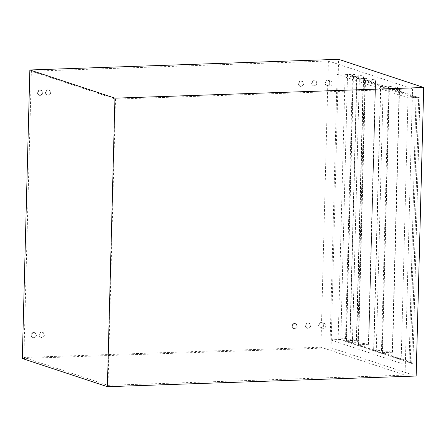 <?xml version="1.0" encoding="UTF-8"?>
<svg xmlns="http://www.w3.org/2000/svg" width="446" height="446" viewBox="0 0 446 446"><rect width="100%" height="100%" fill="white"/><g stroke="black" fill="none" stroke-linecap="round" stroke-linejoin="round"><path stroke-width="0.33" stroke-dasharray="2.23 1.67" d="M418.655 98.048L415.995 98.142L409.071 362.436L411.736 362.347L382.428 352.635L389.347 88.336L418.655 98.048L411.736 362.347M409.071 362.436L373.854 350.768L380.778 86.474L415.995 98.142L409.06 363.016L401.071 363.289L330.163 339.796L340.811 339.428L412.901 363.312L410.242 363.406L409.06 363.016M373.854 350.768L381.481 350.506L388.399 86.206L399.555 87.934L389.347 88.336M382.428 352.635L392.631 352.228L381.481 350.506M380.778 86.474L388.399 86.206M23.867 357.469L31.365 71.243L115.508 99.124L108.016 385.35L23.867 357.469L320.908 347.205L405.057 375.086L412.55 88.86L115.508 99.124M22.3 358.506L331.055 347.835L416.146 376.028M331.055 347.835L338.609 59.307M321.081 322.525A2.62 2.369 108.3 0 0 320.189 327.609A2.62 2.369 108.3 0 0 321.834 322.636A2.62 2.369 108.3 0 0 321.081 322.525M307.773 322.988A2.62 2.369 108.3 0 0 306.876 328.072A2.62 2.369 108.3 0 0 308.526 323.094A2.62 2.369 108.3 0 0 307.773 322.988M294.46 323.445A2.62 2.369 108.3 0 0 293.568 328.529A2.62 2.369 108.3 0 0 295.219 323.551A2.62 2.369 108.3 0 0 294.46 323.445M41.606 332.181A2.62 2.369 108.3 0 0 40.714 337.265A2.62 2.369 108.3 0 0 42.359 332.287A2.62 2.369 108.3 0 0 41.606 332.181M33.617 332.454A2.62 2.369 108.3 0 0 32.725 337.544A2.62 2.369 108.3 0 0 34.375 332.565A2.62 2.369 108.3 0 0 33.617 332.454M47.951 89.813A2.62 2.369 108.3 0 0 47.059 94.898A2.62 2.369 108.3 0 0 48.709 89.919A2.62 2.369 108.3 0 0 47.951 89.813M39.967 90.086A2.62 2.369 108.3 0 0 39.075 95.176A2.62 2.369 108.3 0 0 40.72 90.198A2.62 2.369 108.3 0 0 39.967 90.086M327.425 80.157A2.62 2.369 108.3 0 0 326.533 85.242A2.62 2.369 108.3 0 0 328.184 80.269A2.62 2.369 108.3 0 0 327.425 80.157M314.118 80.62A2.62 2.369 108.3 0 0 313.226 85.704A2.62 2.369 108.3 0 0 314.876 80.726A2.62 2.369 108.3 0 0 314.118 80.62M300.81 81.077A2.62 2.369 108.3 0 0 299.918 86.162A2.62 2.369 108.3 0 0 301.568 81.183A2.62 2.369 108.3 0 0 300.81 81.077M345.087 74.649L353.115 74.337L363.624 76.032L353.422 76.433L359.325 78.39L356.666 78.485L345.087 74.649L338.163 338.943L349.748 342.779L352.407 342.69L346.497 340.733L353.422 76.433M330.163 339.796L337.115 74.348L347.763 73.98L347.746 74.554M347.512 74.476L340.811 339.428M340.828 338.854L338.163 338.943M412.901 363.312L419.853 97.864L347.763 73.98M419.853 97.864L417.188 97.953L410.242 363.406M337.115 74.348L408.023 97.841L416.007 97.562L417.188 97.953M108.016 385.35L405.057 375.086M31.365 71.243L328.407 60.985L412.55 88.86M328.407 60.985L327.899 80.313L329.789 80.943L329.655 86.134L327.765 85.509L321.555 322.681L323.445 323.311L323.305 328.501L321.415 327.877L320.908 347.205M408.023 97.841L401.071 363.289M340.588 338.776L346.196 338.637L356.527 340.265L363.451 75.971M346.497 340.733L356.527 340.265M352.407 342.69L359.325 78.39M349.748 342.779L356.666 78.485M321.415 327.877A2.62 2.369 -71.7 0 1 319.13 324.944A2.62 2.369 -71.7 0 1 321.555 322.681M327.765 85.509A2.62 2.369 -71.7 0 1 325.48 82.577A2.62 2.369 -71.7 0 1 327.899 80.313M301.284 81.233A2.62 2.369 -71.7 0 1 303.464 84.578A2.62 2.369 -71.7 0 1 298.859 83.497A2.62 2.369 -71.7 0 1 301.284 81.233M314.592 80.776A2.62 2.369 -71.7 0 1 316.772 84.116A2.62 2.369 -71.7 0 1 312.167 83.034A2.62 2.369 -71.7 0 1 314.592 80.776M40.441 90.248A2.62 2.369 -71.7 0 1 42.621 93.588A2.62 2.369 -71.7 0 1 38.016 92.506A2.62 2.369 -71.7 0 1 40.441 90.248M48.424 89.969A2.62 2.369 -71.7 0 1 50.604 93.314A2.62 2.369 -71.7 0 1 45.999 92.233A2.62 2.369 -71.7 0 1 48.424 89.969M34.091 332.616A2.62 2.369 -71.7 0 1 36.277 335.955A2.62 2.369 -71.7 0 1 31.672 334.874A2.62 2.369 -71.7 0 1 34.091 332.616M42.075 332.337A2.62 2.369 -71.7 0 1 44.26 335.682A2.62 2.369 -71.7 0 1 39.655 334.6A2.62 2.369 -71.7 0 1 42.075 332.337M294.934 323.601A2.62 2.369 -71.7 0 1 297.12 326.946A2.62 2.369 -71.7 0 1 292.515 325.864A2.62 2.369 -71.7 0 1 294.934 323.601M308.242 323.144A2.62 2.369 -71.7 0 1 310.427 326.483A2.62 2.369 -71.7 0 1 305.822 325.402A2.62 2.369 -71.7 0 1 308.242 323.144M329.789 80.943A2.62 2.369 -71.7 0 1 332.075 83.876A2.62 2.369 -71.7 0 1 329.655 86.134M323.445 323.311A2.62 2.369 -71.7 0 1 325.731 326.243A2.62 2.369 -71.7 0 1 323.305 328.501M416.007 97.562L415.995 98.142M358.551 344.725L365.475 80.431L383.203 86.301L376.279 350.601L358.551 344.725L368.758 344.323L375.683 80.024L365.475 80.431M380.538 86.396L356.9 78.563L349.982 342.857L373.62 350.69L380.538 86.396L383.203 86.301M373.62 350.69L376.279 350.601M356.9 78.563L365.168 78.334L375.504 79.962M368.586 344.262L357.608 342.595L364.527 78.301M349.982 342.857L357.608 342.595M392.285 352.295L399.209 87.996M392.458 352.167L399.376 87.873M382.122 350.539L389.046 86.24M346.196 338.637L353.115 74.337M345.55 338.603L352.474 74.304M356.36 340.393L363.278 76.093M368.413 344.384L375.337 80.09M358.25 342.628L365.168 78.334M392.631 352.228L399.555 87.934M356.705 340.326L363.624 76.032M299.918 86.162L300.392 86.318M301.568 81.183L302.037 81.345M313.226 85.704L313.7 85.861M314.876 80.726L315.35 80.882M326.533 85.242L327.007 85.398M328.184 80.269L330.547 81.049M39.075 95.176L39.543 95.332M40.72 90.198L41.194 90.354M47.059 94.898L47.532 95.054M48.709 89.919L49.183 90.075M32.725 337.544L33.199 337.7M34.375 332.565L34.849 332.722M40.714 337.265L41.183 337.421M42.359 332.287L42.833 332.443M293.568 328.529L294.042 328.685M295.219 323.551L295.692 323.712M306.876 328.072L307.35 328.228M308.526 323.094L309 323.25M320.189 327.609L320.657 327.771M321.834 322.636L324.197 323.417M368.758 344.323L375.683 80.024"/><path stroke-width="0.67" d="M107.391 386.693L114.945 98.165L29.854 69.972L22.3 358.506L107.391 386.693L416.146 376.028L423.7 87.494L114.945 98.165M29.854 69.972L338.609 59.307L423.7 87.494"/></g></svg>
